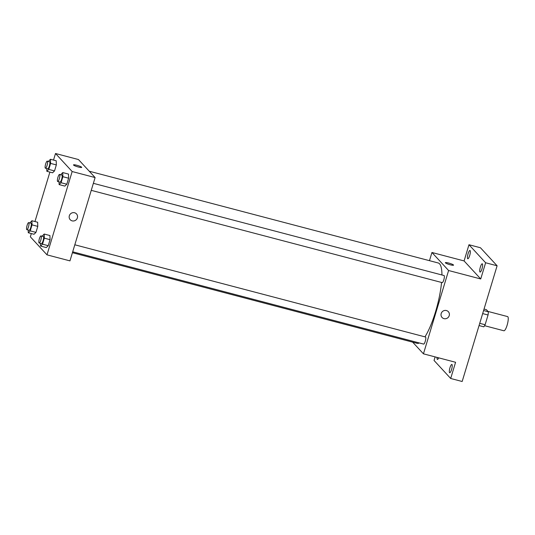 <?xml version="1.0" encoding="UTF-8"?>
<svg xmlns="http://www.w3.org/2000/svg" width="535" height="535" viewBox="0 0 535 535"><rect width="100%" height="100%" fill="white"/><g stroke="black" fill="none" stroke-linecap="round" stroke-linejoin="round"><path stroke-width="0.8" d="M484.59 325.695L503.876 330.77A7.33 1.745 -75.3 0 0 507.427 324.123A7.33 1.745 -75.3 0 0 507.601 316.586L488.007 311.437M484.035 309.056L486.375 309.671L488.328 311.778A9.463 2.254 -75.3 0 1 488.054 315.001L485.111 324.745A9.463 2.254 -75.3 0 1 483.78 326.825L479.052 325.574M479.728 323.327L485.111 324.745M482.67 313.59L488.054 315.001M483.593 310.534L488.328 311.778M429.478 260.672L431.946 252.487L464.086 260.933L468.974 244.736L480.45 247.752L497.102 265.781L462.166 381.495L450.691 378.479L434.039 360.45L435.109 356.898M468.974 244.736L485.626 262.765L497.102 265.781M485.626 262.765L480.731 278.962L448.597 270.516L423.446 353.829L455.579 362.282L450.691 378.479M448.343 311.684A4.273 4.106 -42.7 0 1 443.983 318.633A4.273 4.106 -42.7 0 1 442.418 311.571A4.273 4.106 -42.7 0 1 448.738 316.7A4.273 4.106 -42.7 0 1 442.064 317.489M451.587 369.471A4.273 1.016 104.7 0 1 449.688 372.728A4.273 1.016 104.7 0 1 449.968 367.719A4.273 1.016 104.7 0 1 451.868 364.455A4.273 1.016 104.7 0 1 451.587 369.471M438.693 357.835A4.273 1.016 104.7 0 1 437.403 359.426A4.273 1.016 104.7 0 1 437.068 357.413M469.697 255.496A4.273 1.016 104.7 0 1 467.797 258.759A4.273 1.016 104.7 0 1 468.078 253.744A4.273 1.016 104.7 0 1 469.971 250.487A4.273 1.016 104.7 0 1 469.697 255.496M481.981 268.797A4.273 1.016 104.7 0 1 480.082 272.061A4.273 1.016 104.7 0 1 480.363 267.045A4.273 1.016 104.7 0 1 482.256 263.788A4.273 1.016 104.7 0 1 481.981 268.797M464.086 260.933L480.731 278.962M72.426 252.694L417.133 343.33A41.543 9.884 -75.3 0 0 419.366 342.968M424.951 336.856A41.543 9.884 -75.3 0 0 441.556 282.453M441.943 274.977A41.543 9.884 -75.3 0 0 438.259 262.986L89.238 171.213M431.946 252.487L448.597 270.516M423.446 353.829L412.666 342.159M423.513 344.012A3.665 0.869 -75.3 0 0 423.626 344.085A3.665 0.869 -75.3 0 0 425.405 340.762A3.665 0.869 -75.3 0 0 425.492 336.996L74.813 244.789M442.07 282.547A3.665 0.869 -75.3 0 0 442.184 282.62A3.665 0.869 -75.3 0 0 443.963 279.297A3.665 0.869 -75.3 0 0 444.05 275.532L93.371 183.324M445.361 262.678A4.273 0.622 -163.2 0 1 449.139 263.173A4.273 0.622 -163.2 0 1 453.473 264.972A4.273 0.622 -163.2 0 1 453.546 265.153A4.273 0.622 -163.2 0 1 449.273 264.511A4.273 0.622 -163.2 0 1 445.361 262.678A4.273 0.622 -163.2 0 1 449.139 263.173A4.273 0.622 -163.2 0 1 453.473 264.972A4.273 0.622 -163.2 0 1 453.546 265.153M53.52 160.072L55.506 153.505L78.458 159.537L95.11 177.566L69.958 260.879L47 254.847L30.348 236.818L31.331 233.568M55.506 153.505L72.158 171.534L95.11 177.566M72.158 171.534L47 254.847M76.492 213.906A4.273 4.106 -42.7 0 1 72.131 220.861A4.273 4.106 -42.7 0 1 70.566 213.793A4.273 4.106 -42.7 0 1 76.886 218.929A4.273 4.106 -42.7 0 1 70.212 219.711M56.208 160.781L56.335 164.914L54.523 170.926L52.577 172.805L54.523 170.926L56.335 164.914L56.208 160.781L50.464 159.269L50.598 163.402L48.785 169.414L46.839 171.294L46.746 168.572M49.929 235.547L50.063 239.68L48.25 245.692L46.304 247.571L48.25 245.692L50.063 239.68L49.929 235.547L44.191 234.036L44.325 238.169L42.512 244.181L40.566 246.067L40.473 243.338M34.962 221.537L49.889 172.096M68.493 174.082L68.62 178.215L66.808 184.227L64.862 186.106L66.808 184.227L68.62 178.215L68.493 174.082L62.749 172.571L62.883 176.704L61.07 182.716L59.124 184.595L59.031 181.873M37.644 222.246L37.778 226.379L35.965 232.391L34.019 234.27L35.965 232.391L37.778 226.379L37.644 222.246L31.906 220.734L32.04 224.867L30.227 230.879L28.281 232.758L28.188 230.037M73.509 164.907A4.273 0.622 -163.2 0 1 77.287 165.402A4.273 0.622 -163.2 0 1 81.621 167.201A4.273 0.622 -163.2 0 1 81.694 167.375A4.273 0.622 -163.2 0 1 77.421 166.739A4.273 0.622 -163.2 0 1 73.509 164.9A4.273 0.622 -163.2 0 1 77.287 165.395A4.273 0.622 -163.2 0 1 81.621 167.194A4.273 0.622 -163.2 0 1 81.694 167.375M29.873 222.901L31.906 220.734M29.044 230.217A3.665 0.869 -75.3 0 0 29.164 230.291A3.665 0.869 -75.3 0 0 30.936 226.974A3.665 0.869 -75.3 0 0 31.023 223.202L28.729 222.6A3.665 0.869 -75.3 0 0 27.024 225.656A3.665 0.869 -75.3 0 0 26.75 229.615A3.665 0.869 -75.3 0 0 26.864 229.689A3.665 0.869 -75.3 0 0 28.643 226.365A3.665 0.869 -75.3 0 0 28.729 222.6M32.04 224.867L37.778 226.379M30.227 230.879L35.965 232.391M28.281 232.758L34.019 234.27M48.431 161.436L50.464 159.269M47.602 168.752A3.665 0.869 -75.3 0 0 47.722 168.826A3.665 0.869 -75.3 0 0 49.494 165.502A3.665 0.869 -75.3 0 0 49.581 161.737L47.287 161.135A3.665 0.869 -75.3 0 0 45.589 164.191A3.665 0.869 -75.3 0 0 45.308 168.15A3.665 0.869 -75.3 0 0 45.421 168.224A3.665 0.869 -75.3 0 0 47.2 164.9A3.665 0.869 -75.3 0 0 47.287 161.135M50.598 163.402L56.335 164.914M48.785 169.414L54.523 170.926M46.839 171.294L52.577 172.805M42.158 236.202L44.191 234.036M41.329 243.525A3.665 0.869 -75.3 0 0 41.449 243.592A3.665 0.869 -75.3 0 0 43.221 240.275A3.665 0.869 -75.3 0 0 43.308 236.503L41.014 235.902A3.665 0.869 -75.3 0 0 39.309 238.958A3.665 0.869 -75.3 0 0 39.035 242.917A3.665 0.869 -75.3 0 0 39.149 242.99A3.665 0.869 -75.3 0 0 40.928 239.667A3.665 0.869 -75.3 0 0 41.014 235.902M44.325 238.169L50.063 239.68M42.512 244.181L48.25 245.692M40.566 246.067L46.304 247.571M60.716 174.738L62.749 172.571M59.887 182.054A3.665 0.869 -75.3 0 0 60.007 182.127A3.665 0.869 -75.3 0 0 61.779 178.804A3.665 0.869 -75.3 0 0 61.866 175.039L59.572 174.437A3.665 0.869 -75.3 0 0 57.874 177.493A3.665 0.869 -75.3 0 0 57.593 181.452A3.665 0.869 -75.3 0 0 57.706 181.525A3.665 0.869 -75.3 0 0 59.485 178.202A3.665 0.869 -75.3 0 0 59.572 174.437M62.883 176.704L68.62 178.215M61.07 182.716L66.808 184.227M59.124 184.595L64.862 186.106M91.251 190.346L442.184 282.62M72.693 251.811L423.626 344.085M26.864 229.689L29.164 230.291M45.421 168.224L47.722 168.826M39.149 242.99L41.449 243.592M57.706 181.525L60.007 182.127"/></g></svg>
